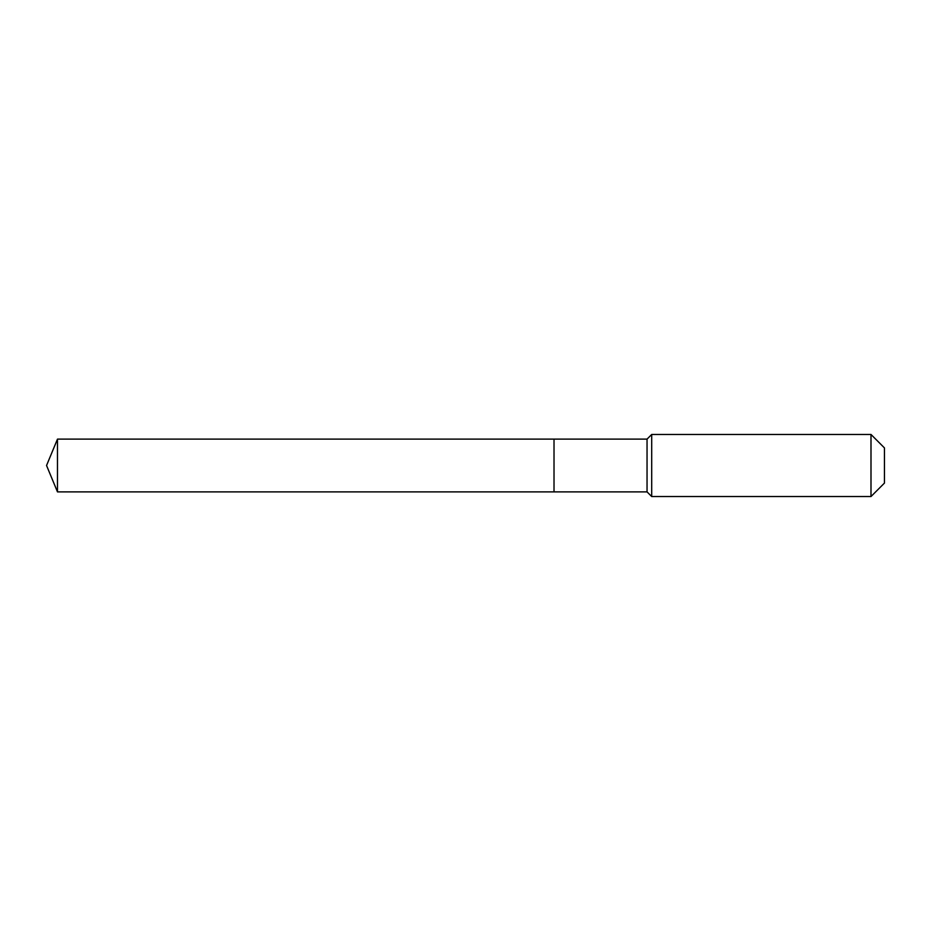 <?xml version="1.0" encoding="UTF-8"?>
<svg xmlns="http://www.w3.org/2000/svg" width="931" height="931" viewBox="0 0 931 931"><rect width="100%" height="100%" fill="white"/><g stroke="black" fill="none" stroke-linecap="round" stroke-linejoin="round"><path stroke-width="1.4" d="M46.55 465.5L57.478 439.118L647.045 439.118L651.7 434.463L870.997 434.463L884.45 447.916L884.45 483.084L870.997 496.537L651.7 496.537L647.045 491.882L57.478 491.882L46.55 465.5L57.478 491.882L57.478 439.118M884.45 483.084L870.997 496.537L651.7 496.537L647.045 491.882L554.015 491.882L554.015 439.118L554.015 491.882L57.478 491.882M647.045 491.882L647.045 439.118M651.7 496.537L651.7 434.463M870.997 496.537L870.997 434.463"/></g></svg>
